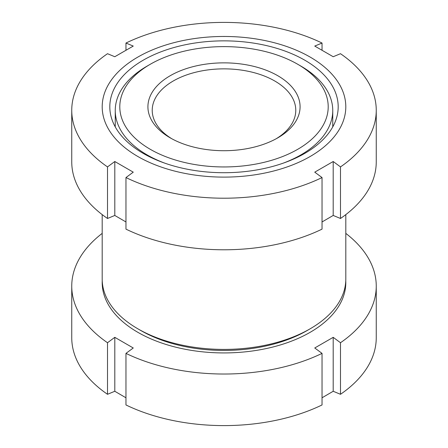 <?xml version="1.0" encoding="UTF-8"?>
<svg xmlns="http://www.w3.org/2000/svg" width="448" height="448" viewBox="0 0 448 448"><rect width="100%" height="100%" fill="white"/><g stroke="black" fill="none" stroke-linecap="round" stroke-linejoin="round"><path stroke-width="0.67" d="M345.806 214.62L345.806 279.087A121.806 70.325 180 0 1 310.128 328.815A121.806 70.325 180 0 1 137.872 328.815L140.918 330.574A117.499 67.838 180 0 1 140.913 330.574L137.872 328.815A121.806 70.325 180 0 1 102.194 279.087L102.194 214.62M137.872 156.514A121.806 70.325 180 0 1 137.872 57.064A121.806 70.325 180 0 1 310.128 57.064A121.806 70.325 180 0 1 310.128 156.514A121.806 70.325 180 0 1 137.872 156.514M376.253 110.303A152.253 87.903 180 0 1 340.491 166.902L340.491 218.478A152.253 87.903 180 0 0 376.253 161.879L376.253 110.303A152.253 87.903 180 0 0 340.491 53.704L333.2 56.728L314.742 46.071L322.039 43.047L322.039 50.215M125.961 50.215L125.961 43.047A152.253 87.903 180 0 1 322.039 43.047M125.961 43.047L133.258 46.071L114.8 56.728L107.509 53.704A152.253 87.903 180 0 0 71.747 110.303A152.253 87.903 180 0 0 107.509 166.902L114.8 161.51L133.258 172.161L125.961 177.559L125.961 229.135A152.253 87.903 180 0 0 322.039 229.135L322.039 177.559L314.742 172.161L333.2 161.51L333.2 215.454L322.039 221.962M304.746 60.172A114.19 65.929 180 0 1 338.19 106.786A114.19 65.929 180 0 1 267.697 167.698A114.19 65.929 180 0 1 143.254 153.406A114.19 65.929 180 0 1 109.81 106.786A114.19 65.929 180 0 1 180.303 45.881A114.19 65.929 180 0 1 304.746 60.172M125.961 221.962L114.8 215.454L107.509 218.478A152.253 87.903 180 0 1 71.747 161.879L71.747 110.303M340.491 218.478L333.2 215.454M333.2 161.51L340.491 166.902M322.039 177.559A152.253 87.903 180 0 1 125.961 177.559M114.8 161.51L114.8 215.454M107.509 218.478L107.509 166.902M310.128 328.815L307.087 330.574A117.499 67.838 180 0 1 140.918 330.574M345.766 280.846A121.806 70.325 180 0 1 272.014 347.234A121.806 70.325 180 0 1 137.872 332.332A121.806 70.325 180 0 1 102.234 280.846M125.961 397.785L114.8 391.272L107.509 394.296L107.509 342.726A152.253 87.903 180 0 1 71.747 286.121A152.253 87.903 180 0 1 102.194 233.38M107.509 342.726L114.8 337.327L133.258 347.984L125.961 353.377L125.961 404.953A152.253 87.903 180 0 0 322.039 404.953L322.039 353.377L314.742 347.984L333.2 337.327L333.2 391.272L322.039 397.785M164.556 163.078A108.752 62.787 180 0 1 147.101 154.896A108.752 62.787 180 0 1 115.248 110.499A108.752 62.787 180 0 1 147.101 66.102L150.315 64.243A104.21 60.166 180 0 1 297.685 64.243L297.685 64.243A104.21 60.166 180 0 1 297.685 149.33A104.21 60.166 180 0 1 150.315 149.33A104.21 60.166 180 0 1 150.315 64.243M297.685 64.243L300.899 66.102L297.69 64.249M171.769 138.729A71.775 41.44 180 0 1 152.225 110.303A71.775 41.44 180 0 1 196.532 72.016A71.775 41.44 180 0 1 274.753 80.998A71.775 41.44 180 0 1 295.775 110.303A71.775 41.44 180 0 1 276.231 138.729M277.799 75.729A76.082 43.926 180 0 1 277.799 137.85A76.082 43.926 180 0 1 170.201 137.85L170.201 137.85A76.082 43.926 180 0 1 170.201 75.729A76.082 43.926 180 0 1 277.799 75.729M107.509 394.296A152.253 87.903 180 0 1 71.747 337.697L71.747 286.121M345.806 233.38A152.253 87.903 180 0 1 376.253 286.121L376.253 337.697A152.253 87.903 180 0 1 340.491 394.296L333.2 391.272M376.253 286.121A152.253 87.903 180 0 1 340.491 342.726L340.491 394.296M333.2 337.327L340.491 342.726M322.039 353.377A152.253 87.903 180 0 1 125.961 353.377M114.8 337.327L114.8 391.272M300.899 66.102A108.752 62.787 180 0 1 332.752 110.499A108.752 62.787 180 0 1 283.444 163.078M115.248 126.89L115.248 110.499M332.752 126.89L332.752 110.499"/></g></svg>

